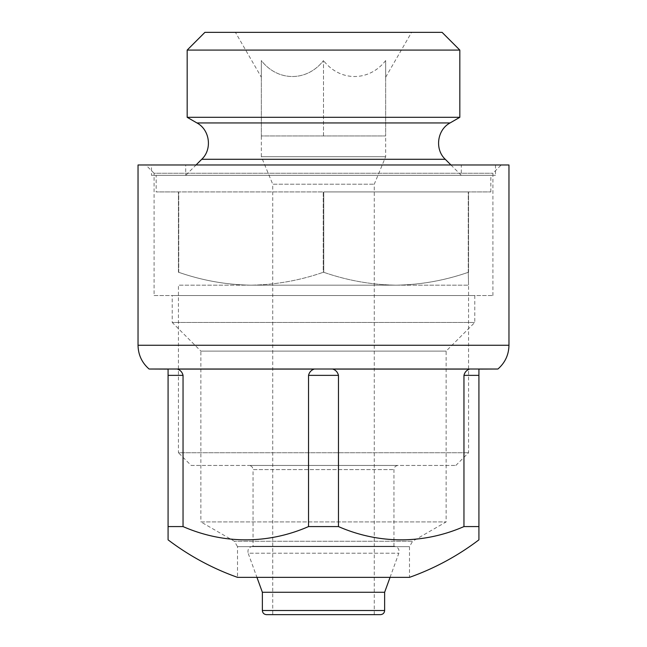 <?xml version="1.0" encoding="UTF-8"?>
<svg xmlns="http://www.w3.org/2000/svg" width="647" height="647" viewBox="0 0 647 647"><rect width="100%" height="100%" fill="white"/><g stroke="black" fill="none" stroke-linecap="round" stroke-linejoin="round"><path stroke-width="0.49" stroke-dasharray="3.23 2.43" d="M178.443 272.306L178.443 191.916L156.17 191.916L178.443 191.916L178.443 272.306M250.971 285.165C226.426 284.793 202.341 280.507 178.726 272.306C202.325 280.515 226.401 284.801 250.971 285.165L178.443 285.165L250.971 285.165C275.525 284.793 299.601 280.507 323.217 272.306C299.618 280.515 275.541 284.801 250.971 285.165L396.029 285.165C420.574 284.793 444.659 280.507 468.274 272.306L468.557 285.165L468.274 272.306C444.675 280.515 420.599 284.801 396.029 285.165L468.557 285.165L396.029 285.165C371.475 284.793 347.399 280.507 323.783 272.306L323.217 272.306L323.217 191.916L178.726 191.916L323.217 191.916L178.726 191.916L323.217 191.916L323.217 272.306L323.783 272.306L323.783 191.916L468.274 191.916L323.783 191.916L468.274 191.916L323.783 191.916L323.783 272.306C347.382 280.515 371.459 284.801 396.029 285.165L250.971 285.165M235.427 32.35L411.573 32.35L235.427 32.35L261.331 77.211M261.331 60.559C261.331 81.829 261.331 81.829 261.331 60.559C277.773 81.732 306.937 81.926 323.5 60.559C307.066 81.732 277.903 81.926 261.331 60.559C261.331 81.829 261.331 81.829 261.331 60.559L261.331 135.959L385.669 135.959L261.331 135.959L261.331 60.559M385.669 60.559C369.227 81.732 340.063 81.926 323.5 60.559C339.934 81.732 369.097 81.926 385.669 60.559C385.669 81.829 385.669 81.829 385.669 60.559C385.669 81.829 385.669 81.829 385.669 60.559L385.669 135.959L292.42 135.959L385.669 135.959L385.669 60.559M380.485 614.65L266.515 614.65M272.727 614.65L374.273 614.65L272.727 614.65L272.727 184.201L374.273 184.201L272.727 184.201L261.331 156.687L385.669 156.687L261.331 156.687L261.331 135.959M442.087 32.35L204.913 32.35M459.823 50.086L187.177 50.086M459.823 117.309L187.177 117.309M185.697 164.977L461.303 164.977L185.697 164.977L185.697 175.337L461.303 175.337L185.697 175.337L461.303 175.337L185.697 175.337L196.049 164.977M156.17 175.337L490.83 175.337L156.17 175.337L156.17 191.916M468.274 272.306L468.274 191.916L468.274 272.306M468.557 272.306L468.557 191.916L490.83 191.916L468.557 191.916L468.557 272.306M178.726 272.306L178.726 191.916L178.726 272.306M191.156 465.452L455.844 465.452L191.156 465.452L178.443 452.738L468.557 452.738L178.443 452.738L178.443 285.165M248.901 465.452L398.099 465.452L248.901 465.452C251.416 465.694 252.799 467.077 253.042 469.593L393.958 469.593L253.042 469.593L253.042 546.262L393.958 546.262L253.042 546.262C249.022 546.901 247.397 549.222 248.157 553.217L398.843 553.217L248.157 553.217L256.94 577.35M384.633 592.272L262.367 592.272M323.5 135.959L323.5 60.559L323.5 135.959M151.503 164.977L495.497 164.977L151.503 164.977L151.503 175.337L495.497 175.337L151.503 175.337M478.917 539.841L478.917 526.577L463.956 526.577A204.63 177.213 90 0 1 338.462 526.577L308.538 526.577A204.63 177.213 -90 0 1 183.044 526.577L168.083 526.577L168.083 539.841M474.777 295.525L474.777 322.465L446.123 351.111L446.123 521.919L412.608 541.272L234.392 541.272L412.608 541.272L409.494 546.65L409.494 577.35L237.506 577.35L237.506 546.65L409.494 546.65L237.506 546.65L234.392 541.272L200.877 521.919L446.123 521.919L200.877 521.919L200.877 351.111L446.123 351.111L200.877 351.111L172.223 322.465L474.777 322.465L172.223 322.465L172.223 295.525L474.777 295.525L172.223 295.525M168.083 526.577L168.083 369.089L149.158 369.089M183.044 526.577L183.044 375.357C182.244 372.162 180.351 370.076 177.383 369.089L314.199 369.089C311.239 370.068 309.347 372.154 308.538 375.357L308.538 526.577M338.462 526.577L338.462 375.357C337.661 372.162 335.769 370.076 332.801 369.089L469.617 369.089C466.657 370.068 464.764 372.154 463.956 375.357L463.956 526.577M497.842 369.089L478.917 369.089M478.917 526.577L478.917 375.357L463.956 375.357M154.091 295.525L492.909 295.525L154.091 295.525L154.091 173.259L492.909 173.259L154.091 173.259L145.801 164.977L501.199 164.977L145.801 164.977M508.963 164.977L138.037 164.977M384.633 610.509L262.367 610.509M450.061 122.946L196.939 122.946M445.273 159.291L201.727 159.291M497.923 369.016L149.077 369.016M183.044 375.357L168.083 375.357M338.462 375.357L308.538 375.357M508.963 345.255L138.037 345.255M385.669 77.211L411.573 32.35M374.273 614.65L374.273 184.201L385.669 156.687L385.669 135.959M450.951 164.977L461.303 175.337L461.303 164.977M490.83 191.916L490.83 175.337M455.844 465.452L468.557 452.738L468.557 285.165M393.958 546.262L393.958 469.593C394.201 467.077 395.584 465.694 398.099 465.452M390.06 577.35L398.843 553.217C399.603 549.23 397.986 546.917 393.974 546.262L253.026 546.262L393.974 546.262M495.497 164.977L495.497 175.337M492.909 295.525L492.909 173.259L501.199 164.977"/><path stroke-width="0.97" d="M384.633 592.272L262.367 592.272L262.367 610.509C262.617 613.024 263.992 614.407 266.515 614.65L380.485 614.65C383.024 614.383 384.407 613 384.633 610.509L384.633 592.272L390.06 577.35M204.913 32.35L442.087 32.35L459.823 50.086L187.177 50.086L204.913 32.35M196.049 164.977L201.727 159.291C212.442 149.32 209.871 129.804 196.939 122.946L187.177 117.309L459.823 117.309L459.823 50.086M187.177 117.309L187.177 50.086M262.367 592.272L256.94 577.35M478.917 526.577L463.956 526.577A204.63 177.213 90 0 1 338.462 526.577L308.538 526.577A204.63 177.213 -90 0 1 183.044 526.577L168.083 526.577L168.083 539.841A256.956 256.956 0 0 0 237.506 577.35L409.494 577.35A256.956 256.956 0 0 0 478.917 539.841L478.917 369.089L497.923 369.016C505.097 362.724 508.777 354.799 508.963 345.255L508.963 164.977L138.037 164.977L138.037 345.255L508.963 345.255M138.037 345.255C138.223 354.799 141.903 362.724 149.077 369.016L168.083 369.089L168.083 375.357L183.044 375.357C182.236 372.154 180.343 370.068 177.383 369.089L314.199 369.089C311.231 370.076 309.339 372.162 308.538 375.357L338.462 375.357C337.653 372.154 335.761 370.068 332.801 369.089L469.617 369.089C466.649 370.076 464.756 372.162 463.956 375.357L478.917 375.357L478.917 369.089M168.083 526.577L168.083 375.357M183.044 526.577L183.044 375.357M463.956 526.577L463.956 375.357M338.462 526.577L338.462 375.357M308.538 526.577L308.538 375.357M262.367 610.509L384.633 610.509M196.939 122.946L450.061 122.946L459.823 117.309M201.727 159.291L445.273 159.291L450.951 164.977M149.077 369.016L497.923 369.016M450.061 122.946C437.129 129.804 434.558 149.32 445.273 159.291"/></g></svg>
